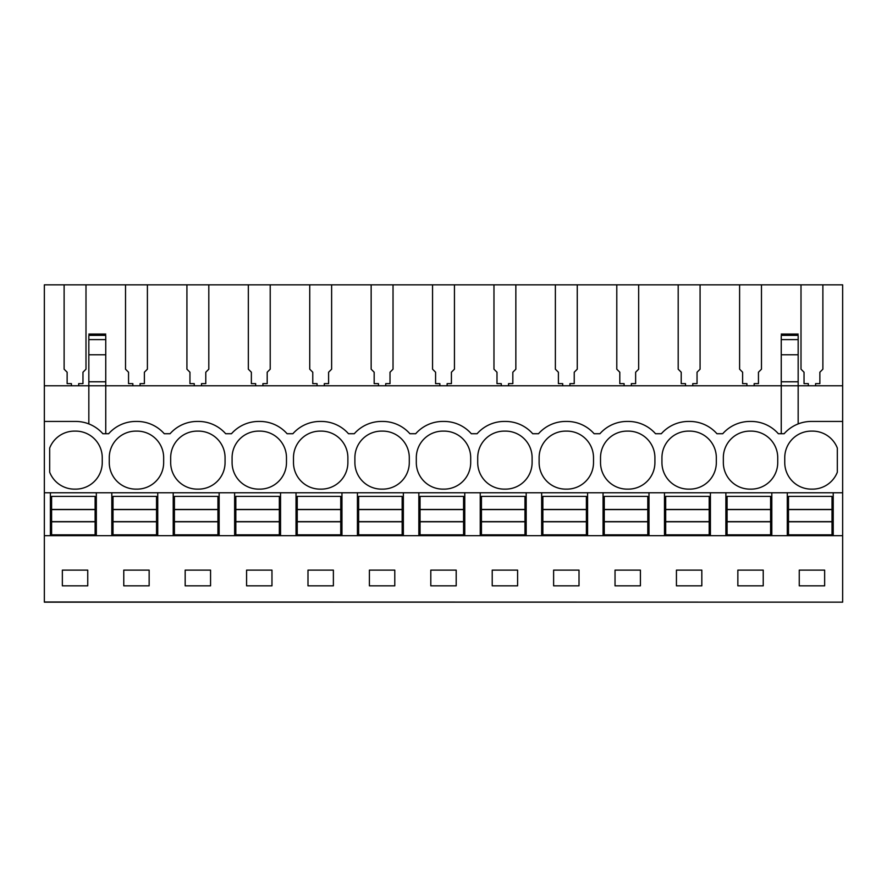 <?xml version="1.0" encoding="UTF-8"?>
<svg xmlns="http://www.w3.org/2000/svg" width="887" height="887" viewBox="0 0 887 887"><rect width="100%" height="100%" fill="white"/><g stroke="black" fill="none" stroke-linecap="round" stroke-linejoin="round"><path stroke-width="1.33" d="M781.247 336.162L781.247 385.778L105.753 385.778L105.753 354.778L88.833 354.778L88.833 385.778L44.35 385.778L44.35 602.162L842.65 602.162L44.35 602.007M44.35 421.436L75.661 421.436A36.267 36.267 0 0 1 102.859 433.721L108.657 433.721A36.267 36.267 0 0 1 135.855 421.436L137.064 421.436A36.267 36.267 0 0 1 164.261 433.721L170.071 433.721A36.267 36.267 0 0 1 197.269 421.436L198.477 421.436A36.267 36.267 0 0 1 225.675 433.721L231.474 433.721A36.267 36.267 0 0 1 258.671 421.436L259.88 421.436A36.267 36.267 0 0 1 287.078 433.721L292.887 433.721A36.267 36.267 0 0 1 320.085 421.436L321.294 421.436A36.267 36.267 0 0 1 348.491 433.721L354.29 433.721A36.267 36.267 0 0 1 381.488 421.436L382.696 421.436A36.267 36.267 0 0 1 409.894 433.721L415.693 433.721A36.267 36.267 0 0 1 442.89 421.436L444.11 421.436A36.267 36.267 0 0 1 471.307 433.721L477.106 433.721A36.267 36.267 0 0 1 504.304 421.436L505.512 421.436A36.267 36.267 0 0 1 532.71 433.721L538.509 433.721A36.267 36.267 0 0 1 565.706 421.436L566.915 421.436A36.267 36.267 0 0 1 594.113 433.721L599.922 433.721A36.267 36.267 0 0 1 627.12 421.436L628.329 421.436A36.267 36.267 0 0 1 655.526 433.721L661.325 433.721A36.267 36.267 0 0 1 688.523 421.436L689.731 421.436A36.267 36.267 0 0 1 716.929 433.721L722.739 433.721A36.267 36.267 0 0 1 749.936 421.436L751.145 421.436A36.267 36.267 0 0 1 778.342 433.721L784.141 433.721A36.267 36.267 0 0 1 811.339 421.436L842.65 421.436L842.65 492.762L44.35 492.762M44.35 385.778L44.35 284.838L85.995 284.838L85.995 369.192L82.968 372.218L82.968 383.627L78.677 383.627L78.677 385.778M808.323 385.778L808.323 383.627L804.032 383.627L804.032 372.218L801.005 369.192L801.005 284.838L842.65 284.838L842.65 385.778L798.167 385.778L798.167 423.919M105.753 433.721L105.753 385.778L88.833 385.778L88.833 423.919M88.833 354.778L88.833 336.162M49.672 448.057A26.599 26.599 0 0 1 75.051 431.115A26.599 26.599 0 0 1 102.249 457.703L102.249 462.537A26.599 26.599 0 0 1 75.051 489.125A26.599 26.599 0 0 1 49.672 472.194L49.672 448.057M532.111 462.537A26.599 26.599 0 0 1 504.903 489.125A26.599 26.599 0 0 1 477.705 462.537L477.705 457.703A26.599 26.599 0 0 1 504.903 431.115A26.599 26.599 0 0 1 532.111 457.703L532.111 462.537M777.733 462.537L777.733 457.703A26.599 26.599 0 0 0 750.535 431.115A26.599 26.599 0 0 0 723.337 457.703L723.337 462.537A26.599 26.599 0 0 0 750.535 489.125A26.599 26.599 0 0 0 777.733 462.537M293.486 462.537L293.486 457.703A26.599 26.599 0 0 1 320.684 431.115A26.599 26.599 0 0 1 347.881 457.703L347.881 462.537A26.599 26.599 0 0 1 320.684 489.125A26.599 26.599 0 0 1 293.486 462.537M627.719 431.115A26.599 26.599 0 0 1 654.916 457.703L654.916 462.537A26.599 26.599 0 0 1 627.719 489.125A26.599 26.599 0 0 1 600.521 462.537L600.521 457.703A26.599 26.599 0 0 1 627.719 431.115M232.084 457.703A26.599 26.599 0 0 1 259.281 431.115A26.599 26.599 0 0 1 286.479 457.703L286.479 462.537A26.599 26.599 0 0 1 259.281 489.125A26.599 26.599 0 0 1 232.084 462.537L232.084 457.703M382.097 431.115A26.599 26.599 0 0 1 409.295 457.703L409.295 462.537A26.599 26.599 0 0 1 382.097 489.125A26.599 26.599 0 0 1 354.889 462.537L354.889 457.703A26.599 26.599 0 0 1 382.097 431.115M416.302 457.703A26.599 26.599 0 0 1 443.5 431.115A26.599 26.599 0 0 1 470.698 457.703L470.698 462.537A26.599 26.599 0 0 1 443.5 489.125A26.599 26.599 0 0 1 416.302 462.537L416.302 457.703M170.67 462.537L170.67 457.703A26.599 26.599 0 0 1 197.868 431.115A26.599 26.599 0 0 1 225.065 457.703L225.065 462.537A26.599 26.599 0 0 1 197.868 489.125A26.599 26.599 0 0 1 170.67 462.537M109.267 457.703A26.599 26.599 0 0 1 136.465 431.115A26.599 26.599 0 0 1 163.663 457.703L163.663 462.537A26.599 26.599 0 0 1 136.465 489.125A26.599 26.599 0 0 1 109.267 462.537L109.267 457.703M661.935 462.537L661.935 457.703A26.599 26.599 0 0 1 689.132 431.115A26.599 26.599 0 0 1 716.33 457.703L716.33 462.537A26.599 26.599 0 0 1 689.132 489.125A26.599 26.599 0 0 1 661.935 462.537M539.119 457.703A26.599 26.599 0 0 1 566.316 431.115A26.599 26.599 0 0 1 593.514 457.703L593.514 462.537A26.599 26.599 0 0 1 566.316 489.125A26.599 26.599 0 0 1 539.119 462.537L539.119 457.703M811.949 489.125A26.599 26.599 0 0 1 784.751 462.537L784.751 457.703A26.599 26.599 0 0 1 811.949 431.115A26.599 26.599 0 0 1 837.328 448.057L837.328 472.194A26.599 26.599 0 0 1 811.949 489.125M801.005 284.838L761.478 284.838L761.478 369.192L758.452 372.218L758.452 383.627L754.161 383.627L754.161 385.778M132.839 385.778L132.839 383.627L128.548 383.627L128.548 372.218L125.522 369.192L125.522 284.838L85.995 284.838M125.522 284.838L147.397 284.838L147.397 369.192L144.381 372.218L144.381 383.627L140.091 383.627L140.091 385.778M194.242 385.778L194.242 383.627L189.951 383.627L189.951 372.218L186.924 369.192L186.924 284.838L147.397 284.838M186.924 284.838L208.811 284.838L208.811 369.192L205.784 372.218L205.784 383.627L201.493 383.627L201.493 385.778M255.656 385.778L255.656 383.627L251.365 383.627L251.365 372.218L248.338 369.192L248.338 284.838L208.811 284.838M248.338 284.838L270.213 284.838L270.213 369.192L267.198 372.218L267.198 383.627L262.907 383.627L262.907 385.778M317.058 385.778L317.058 383.627L312.767 383.627L312.767 372.218L309.74 369.192L309.74 284.838L270.213 284.838M309.74 284.838L331.627 284.838L331.627 369.192L328.6 372.218L328.6 383.627L324.309 383.627L324.309 385.778M378.461 385.778L378.461 383.627L374.17 383.627L374.17 372.218L371.154 369.192L371.154 284.838L331.627 284.838M371.154 284.838L393.03 284.838L393.03 369.192L390.014 372.218L390.014 383.627L385.723 383.627L385.723 385.778M439.874 385.778L439.874 383.627L435.584 383.627L435.584 372.218L432.557 369.192L432.557 284.838L393.03 284.838M432.557 284.838L454.443 284.838L454.443 369.192L451.416 372.218L451.416 383.627L447.126 383.627L447.126 385.778M501.277 385.778L501.277 383.627L496.986 383.627L496.986 372.218L493.97 369.192L493.97 284.838L454.443 284.838M493.97 284.838L515.846 284.838L515.846 369.192L512.83 372.218L512.83 383.627L508.539 383.627L508.539 385.778M562.691 385.778L562.691 383.627L558.4 383.627L558.4 372.218L555.373 369.192L555.373 284.838L515.846 284.838M555.373 284.838L577.26 284.838L577.26 369.192L574.233 372.218L574.233 383.627L569.942 383.627L569.942 385.778M624.093 385.778L624.093 383.627L619.802 383.627L619.802 372.218L616.787 369.192L616.787 284.838L577.26 284.838M616.787 284.838L638.662 284.838L638.662 369.192L635.635 372.218L635.635 383.627L631.344 383.627L631.344 385.778M685.507 385.778L685.507 383.627L681.216 383.627L681.216 372.218L678.189 369.192L678.189 284.838L638.662 284.838M678.189 284.838L700.076 284.838L700.076 369.192L697.049 372.218L697.049 383.627L692.758 383.627L692.758 385.778M746.909 385.778L746.909 383.627L742.619 383.627L742.619 372.218L739.603 369.192L739.603 284.838L700.076 284.838M739.603 284.838L761.478 284.838M64.119 284.838L64.119 369.192L67.135 372.218L67.135 383.627L71.426 383.627L71.426 385.778M842.65 492.762L842.65 535.67L50.393 535.67L50.393 492.762M50.393 535.67L44.35 535.67M842.65 535.67L842.65 602.007M62.356 570.119L62.356 585.841L87.746 585.841L87.746 570.119L62.356 570.119M615.035 570.119L615.035 585.841L640.414 585.841L640.414 570.119L615.035 570.119M701.828 585.841L701.828 570.119L676.437 570.119L676.437 585.841L701.828 585.841M271.965 585.841L271.965 570.119L246.586 570.119L246.586 585.841L271.965 585.841M307.989 570.119L307.989 585.841L333.379 585.841L333.379 570.119L307.989 570.119M149.149 585.841L149.149 570.119L123.77 570.119L123.77 585.841L149.149 585.841M210.563 585.841L210.563 570.119L185.172 570.119L185.172 585.841L210.563 585.841M492.218 570.119L492.218 585.841L517.598 585.841L517.598 570.119L492.218 570.119M579.011 585.841L579.011 570.119L553.621 570.119L553.621 585.841L579.011 585.841M369.402 570.119L369.402 585.841L394.782 585.841L394.782 570.119L369.402 570.119M456.195 585.841L456.195 570.119L430.805 570.119L430.805 585.841L456.195 585.841M763.23 585.841L763.23 570.119L737.851 570.119L737.851 585.841L763.23 585.841M824.644 585.841L824.644 570.119L799.254 570.119L799.254 585.841L824.644 585.841M105.753 354.778L105.753 336.162M105.753 381.776L88.833 381.776M111.806 535.67L111.806 492.762M96.328 535.67L96.328 492.762M842.65 385.778L842.65 421.436M822.881 284.838L822.881 369.192L819.865 372.218L819.865 383.627L815.574 383.627L815.574 385.778M833.226 535.67L833.226 492.762M798.167 336.162L798.167 385.778L781.247 385.778L781.247 433.721M787.29 535.67L787.29 492.762M771.812 535.67L771.812 492.762M798.167 381.776L781.247 381.776M173.209 535.67L173.209 492.762M157.742 535.67L157.742 492.762M234.623 535.67L234.623 492.762M219.144 535.67L219.144 492.762M296.025 535.67L296.025 492.762M280.547 535.67L280.547 492.762M357.428 535.67L357.428 492.762M341.961 535.67L341.961 492.762M418.841 535.67L418.841 492.762M403.363 535.67L403.363 492.762M480.244 535.67L480.244 492.762M464.777 535.67L464.777 492.762M541.658 535.67L541.658 492.762M526.179 535.67L526.179 492.762M603.06 535.67L603.06 492.762M587.593 535.67L587.593 492.762M664.474 535.67L664.474 492.762M648.996 535.67L648.996 492.762M725.876 535.67L725.876 492.762M710.409 535.67L710.409 492.762M51.601 509.582L95.12 509.582L95.12 534.828L51.601 534.828L51.601 509.437L95.12 509.437L95.12 496.387L51.601 496.387L51.601 509.437M51.601 521.623L95.12 521.623M51.601 521.778L95.12 521.778M113.015 509.582L156.533 509.582L156.533 534.828L113.015 534.828L113.015 509.437L156.533 509.437L156.533 496.387L113.015 496.387L113.015 509.437M113.015 521.623L156.533 521.623M113.015 521.778L156.533 521.778M174.417 509.582L217.936 509.582L217.936 534.828L174.417 534.828L174.417 509.437L217.936 509.437L217.936 496.387L174.417 496.387L174.417 509.437M174.417 521.623L217.936 521.623M174.417 521.778L217.936 521.778M235.831 509.582L279.338 509.582L279.338 534.828L235.831 534.828L235.831 509.437L279.338 509.437L279.338 496.387L235.831 496.387L235.831 509.437M235.831 521.623L279.338 521.623M235.831 521.778L279.338 521.778M297.234 509.582L340.752 509.582L340.752 534.828L297.234 534.828L297.234 509.437L340.752 509.437L340.752 496.387L297.234 496.387L297.234 509.437M297.234 521.623L340.752 521.623M297.234 521.778L340.752 521.778M358.636 509.582L402.155 509.582L402.155 534.828L358.636 534.828L358.636 509.437L402.155 509.437L402.155 496.387L358.636 496.387L358.636 509.437M358.636 521.623L402.155 521.623M358.636 521.778L402.155 521.778M420.05 509.582L463.568 509.582L463.568 534.828L420.05 534.828L420.05 509.437L463.568 509.437L463.568 496.387L420.05 496.387L420.05 509.437M420.05 521.623L463.568 521.623M420.05 521.778L463.568 521.778M481.453 509.582L524.971 509.582L524.971 534.828L481.453 534.828L481.453 509.437L524.971 509.437L524.971 496.387L481.453 496.387L481.453 509.437M481.453 521.623L524.971 521.623M481.453 521.778L524.971 521.778M542.866 509.582L586.385 509.582L586.385 534.828L542.866 534.828L542.866 509.437L586.385 509.437L586.385 496.387L542.866 496.387L542.866 509.437M542.866 521.623L586.385 521.623M542.866 521.778L586.385 521.778M604.269 509.582L647.787 509.582L647.787 534.828L604.269 534.828L604.269 509.437L647.787 509.437L647.787 496.387L604.269 496.387L604.269 509.437M604.269 521.623L647.787 521.623M604.269 521.778L647.787 521.778M665.682 509.582L709.201 509.582L709.201 534.828L665.682 534.828L665.682 509.437L709.201 509.437L709.201 496.387L665.682 496.387L665.682 509.437M665.682 521.623L709.201 521.623M665.682 521.778L709.201 521.778M727.085 509.582L770.603 509.582L770.603 534.828L727.085 534.828L727.085 509.437L770.603 509.437L770.603 496.387L727.085 496.387L727.085 509.437M727.085 521.623L770.603 521.623M727.085 521.778L770.603 521.778M788.499 509.582L832.017 509.582L832.017 534.828L788.499 534.828L788.499 509.437L832.017 509.437L832.017 496.387L788.499 496.387L788.499 509.437M788.499 521.623L832.017 521.623M788.499 521.778L832.017 521.778M105.753 335.364L88.833 335.364M105.753 339.621L88.833 339.621M798.167 335.364L781.247 335.364M798.167 339.621L781.247 339.621M798.167 354.778L781.247 354.778M105.753 334.066L88.833 334.066M798.167 334.066L781.247 334.066"/></g></svg>
